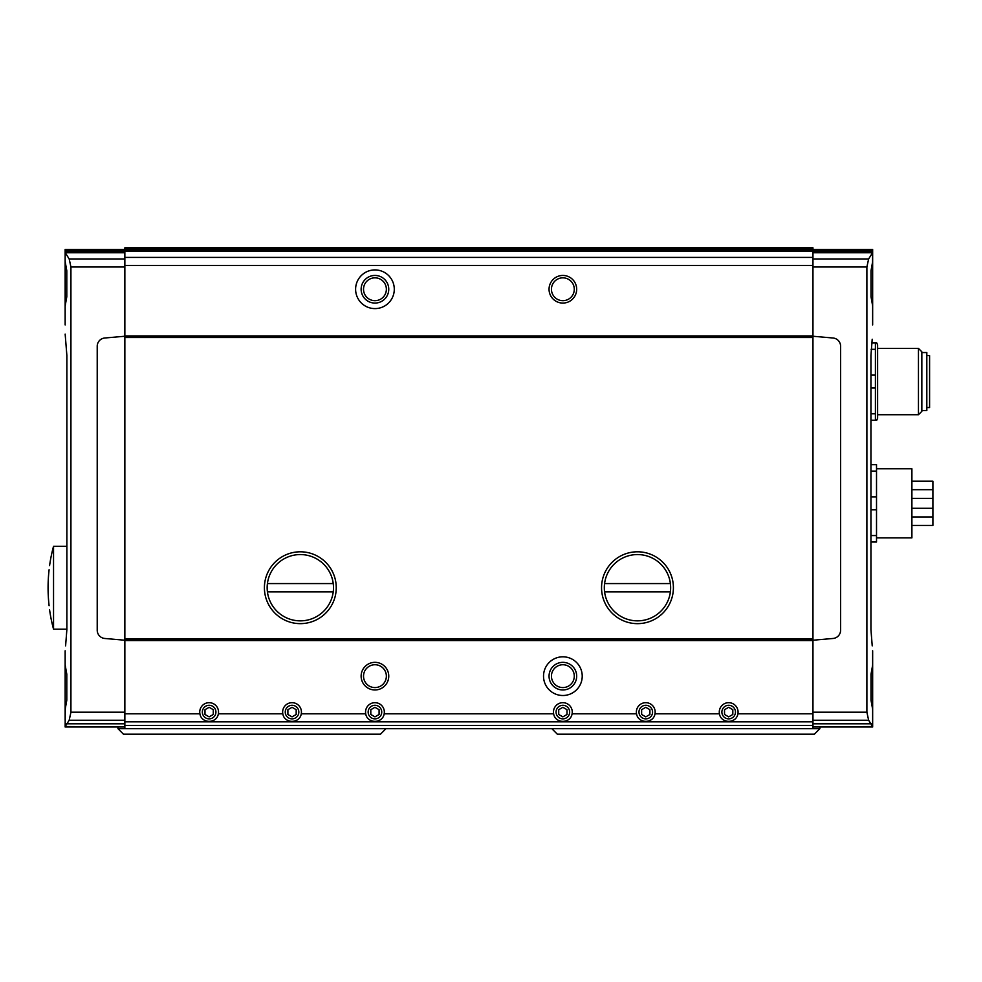 <?xml version="1.0" encoding="UTF-8"?>
<svg xmlns="http://www.w3.org/2000/svg" width="982" height="982" viewBox="0 0 982 982"><rect width="100%" height="100%" fill="white"/><g stroke="black" fill="none" stroke-linecap="round" stroke-linejoin="round"><path stroke-width="1.47" d="M199.898 713.791C201.433 723.832 216.776 723.918 218.372 713.791A9.39 9.39 0 0 0 209.988 702.719A9.39 9.39 0 0 0 199.898 713.791L124.849 713.791L124.849 728.656L812.961 728.656L124.849 728.656M812.961 248.777L124.849 248.777L124.849 247.808L812.961 247.808L812.961 728.656M719.438 713.791C720.972 723.832 736.316 723.918 737.912 713.791A9.39 9.39 0 0 0 729.54 702.719A9.39 9.39 0 0 0 719.438 713.791L655.006 713.791C653.411 723.918 638.067 723.832 636.532 713.791A9.39 9.39 0 0 1 646.635 702.719A9.39 9.39 0 0 1 655.006 713.791M553.627 713.791C555.161 723.832 570.505 723.918 572.101 713.791A9.39 9.39 0 0 0 563.729 702.719A9.39 9.39 0 0 0 553.627 713.791L384.183 713.791C382.587 723.918 367.243 723.832 365.709 713.791A9.39 9.39 0 0 1 375.799 702.719A9.39 9.39 0 0 1 384.183 713.791M282.804 713.791C284.338 723.832 299.682 723.918 301.278 713.791A9.39 9.39 0 0 0 292.894 702.719A9.39 9.39 0 0 0 282.804 713.791L218.372 713.791M911.897 525.431L932.9 525.431L932.9 481.217L911.897 481.217M911.897 508.295L932.9 508.295M911.897 498.353L932.9 498.353M911.897 489.699L932.9 489.699M911.897 516.949L932.9 516.949M870.936 420.259L875.416 420.259L875.416 342.878L876.705 342.878L877.626 344.854L877.626 418.271L876.705 420.259L875.416 420.259L876.705 420.259M875.416 342.878L871.685 342.878M875.416 349.334L871.12 349.334M875.416 413.803L870.936 413.803M875.416 388.025L870.936 388.025M875.416 375.112L870.936 375.112M870.936 471.09L876.521 471.09L876.521 464.633L870.936 464.633M870.936 509.781L876.521 509.781L876.521 542.015L870.936 542.015M876.521 535.558L870.936 535.558M876.521 509.781L876.521 496.867L870.936 496.867M267.423 591.864A33.167 33.167 0 0 0 333.229 591.864A33.167 33.167 0 0 0 300.332 554.56A33.167 33.167 0 0 0 267.423 591.864L333.229 591.864M604.581 591.864A33.167 33.167 0 0 0 670.387 591.864A33.167 33.167 0 0 0 637.478 554.56A33.167 33.167 0 0 0 604.581 591.864L670.387 591.864M601.549 587.727A35.929 35.929 0 0 0 655.448 618.832A35.929 35.929 0 0 0 655.448 556.61A35.929 35.929 0 0 0 601.549 587.727M812.961 639.429L124.849 639.429L124.849 248.777M264.404 587.727A35.929 35.929 0 0 0 318.291 618.832A35.929 35.929 0 0 0 318.291 556.61A35.929 35.929 0 0 0 264.404 587.727M65.598 645.886L66.874 629.511L66.874 355.521L65.156 334.113L66.874 355.521M872.2 339.232L870.936 355.521L870.936 629.511L872.225 645.886M65.156 324.944L65.156 305.893L66.801 296.76L66.801 270.713L65.156 261.58L65.156 249.465L65.266 252.742L69.182 258.953L70.925 266.994L70.925 712.208L69.182 720.248L65.156 726.545L65.266 709.2M65.229 665.121L65.156 709.372L66.801 700.227L66.801 674.18L65.156 665.047L65.156 650.784L65.156 720.371M65.229 261.642L65.266 305.733M872.544 261.74L872.654 249.465L872.544 252.742L868.64 258.953L866.885 266.994L866.885 712.208L868.64 720.248L872.654 726.545L872.654 709.372L871.009 700.227L871.009 674.18L871.009 700.227M872.581 709.299L872.544 665.219M872.654 720.371L872.654 650.784L872.654 665.047L871.009 674.18M872.654 324.944L872.654 305.893L871.009 296.76L871.009 270.713L871.009 296.76M872.581 305.832L872.654 261.58L871.009 270.713M872.654 318.929L872.654 249.465L812.961 249.465M65.156 318.929L65.156 249.465L124.849 249.465M872.654 726.545L812.961 726.999L872.654 726.999L819.872 726.999L819.872 728.656L814.348 734.192L557.334 734.192L551.81 728.656M65.156 726.545L124.849 726.999L65.156 726.999L117.938 726.999L117.938 728.656L819.872 728.656M124.849 336.249L104.779 338.004A8.286 8.286 0 0 0 97.218 346.253L97.218 630.211A8.286 8.286 0 0 0 104.779 638.472L124.849 640.227M355.607 289.26A19.345 19.345 0 0 0 384.613 306.016A19.345 19.345 0 0 0 384.613 272.505A19.345 19.345 0 0 0 355.607 289.26M549.048 289.26A13.822 13.822 0 0 0 569.769 301.228A13.822 13.822 0 0 0 569.769 277.292A13.822 13.822 0 0 0 549.048 289.26M812.961 640.227L833.031 638.472A8.286 8.286 0 0 0 840.604 630.211L840.604 346.253A8.286 8.286 0 0 0 833.031 338.004L812.961 336.249M124.849 639.429L124.849 713.791M543.525 676.156A19.345 19.345 0 0 0 572.543 692.911A19.345 19.345 0 0 0 572.543 659.401A19.345 19.345 0 0 0 543.525 676.156M361.13 676.156A13.822 13.822 0 0 0 381.851 688.124A13.822 13.822 0 0 0 381.851 664.188A13.822 13.822 0 0 0 361.13 676.156M551.442 289.26A11.428 11.428 0 0 0 568.578 299.154A11.428 11.428 0 0 0 568.578 279.367A11.428 11.428 0 0 0 551.442 289.26M363.524 289.26A11.428 11.428 0 0 0 380.66 299.154A11.428 11.428 0 0 0 380.66 279.367A11.428 11.428 0 0 0 363.524 289.26M361.13 289.26A13.822 13.822 0 0 0 381.851 301.228A13.822 13.822 0 0 0 381.851 277.292A13.822 13.822 0 0 0 361.13 289.26M363.524 676.156A11.428 11.428 0 0 0 380.66 686.05A11.428 11.428 0 0 0 380.66 666.262A11.428 11.428 0 0 0 363.524 676.156M551.442 676.156A11.428 11.428 0 0 0 568.578 686.05A11.428 11.428 0 0 0 568.578 666.262A11.428 11.428 0 0 0 551.442 676.156M549.048 676.156A13.822 13.822 0 0 0 569.769 688.124A13.822 13.822 0 0 0 569.769 664.188A13.822 13.822 0 0 0 549.048 676.156M670.387 583.578L604.581 583.578M333.229 583.578L267.423 583.578M876.521 537.866L911.897 537.866L911.897 468.782L876.521 468.782M876.521 471.09L876.521 496.867M926.824 407.542L929.586 407.542L929.586 355.582L926.824 355.582M921.84 410.586L926.824 410.586L926.824 352.55L921.84 352.55M918.452 348.401L918.452 414.723L921.84 411.335L921.84 351.789L918.452 348.401L877.626 348.401M66.874 629.18L53.544 629.18L53.544 546.274A158.212 158.212 0 0 0 49.579 565.62M49.1 569.756C49.714 564.417 49.714 564.417 49.1 569.756A158.151 158.151 0 0 0 49.1 605.685C49.714 611.025 49.714 611.025 49.1 605.685M556.966 719.389A9.39 9.39 0 0 0 559.593 720.886M566.098 720.898A9.39 9.39 0 0 0 568.738 719.413M567.007 714.479L567.007 709.691L562.87 707.298L558.721 709.691L558.721 714.479L562.87 716.872L567.007 714.479M556.07 712.085A6.8 6.8 0 0 0 566.258 717.965A6.8 6.8 0 0 0 566.258 706.193A6.8 6.8 0 0 0 556.07 712.085M639.871 719.389A9.39 9.39 0 0 0 642.498 720.886M649.004 720.898A9.39 9.39 0 0 0 651.643 719.413M649.912 714.479L649.912 709.691L645.775 707.298L641.627 709.691L641.627 714.479L645.775 716.872L649.912 714.479M638.975 712.085A6.8 6.8 0 0 0 649.163 717.965A6.8 6.8 0 0 0 649.163 706.193A6.8 6.8 0 0 0 638.975 712.085M722.777 719.389A9.39 9.39 0 0 0 725.403 720.886M731.909 720.898A9.39 9.39 0 0 0 734.548 719.413M732.817 714.479L732.817 709.691L728.681 707.298L724.532 709.691L724.532 714.479L728.681 716.872L732.817 714.479M721.88 712.085A6.8 6.8 0 0 0 732.069 717.965A6.8 6.8 0 0 0 732.069 706.193A6.8 6.8 0 0 0 721.88 712.085M369.048 719.389A9.39 9.39 0 0 0 371.675 720.886M378.18 720.898A9.39 9.39 0 0 0 380.82 719.413M379.089 714.479L379.089 709.691L374.952 707.298L370.803 709.691L370.803 714.479L374.952 716.872L379.089 714.479M368.152 712.085A6.8 6.8 0 0 0 378.34 717.965A6.8 6.8 0 0 0 378.34 706.193A6.8 6.8 0 0 0 368.152 712.085M286.143 719.389A9.39 9.39 0 0 0 288.769 720.886M295.275 720.898A9.39 9.39 0 0 0 297.914 719.413M296.183 714.479L296.183 709.691L292.047 707.298L287.898 709.691L287.898 714.479L292.047 716.872L296.183 714.479M285.246 712.085A6.8 6.8 0 0 0 295.435 717.965A6.8 6.8 0 0 0 295.435 706.193A6.8 6.8 0 0 0 285.246 712.085M203.237 719.389A9.39 9.39 0 0 0 205.864 720.886M212.37 720.898A9.39 9.39 0 0 0 215.009 719.413M213.278 714.479L213.278 709.691L209.129 707.298L204.993 709.691L204.993 714.479L209.129 716.872L213.278 714.479M202.341 712.085A6.8 6.8 0 0 0 212.529 717.965A6.8 6.8 0 0 0 212.529 706.193A6.8 6.8 0 0 0 202.341 712.085M117.938 728.656L123.462 734.192L380.476 734.192L386 728.656M812.961 721.831L124.849 721.831M812.961 713.791L737.912 713.791M636.532 713.791L572.101 713.791M365.709 713.791L301.278 713.791M812.961 337.526L124.849 337.526M812.961 638.951L124.849 638.951M872.593 251.822L812.961 251.822M872.617 250.435L812.961 250.435M65.217 251.822L124.849 251.822M65.193 250.435L124.849 250.435M70.925 266.994L124.849 266.994M70.925 712.208L124.849 712.208M812.961 250.201L124.849 250.201M812.961 251.134L124.849 251.134M812.961 257.407L124.849 257.407M812.961 265.447L124.849 265.447M812.961 335.93L124.849 335.93M812.961 336.409L124.849 336.409M812.961 337.047L124.849 337.047M866.885 712.208L812.961 712.208M866.885 266.994L812.961 266.994M812.961 640.068L124.849 640.068M812.961 640.546L124.849 640.546M812.961 725.416L124.849 725.416M872.544 252.742L812.961 252.742M868.64 258.953L812.961 258.953M868.64 720.248L812.961 720.248M871.513 723.832L812.961 723.832M65.266 252.742L124.849 252.742M69.182 258.953L124.849 258.953M69.182 720.248L124.849 720.248M66.297 723.832L124.849 723.832M66.801 270.713L66.801 296.76M66.801 674.18L66.801 700.227M918.452 414.723L877.626 414.723M66.874 546.274L53.544 546.274M49.579 609.834A158.212 158.212 0 0 0 53.544 629.18"/></g></svg>
